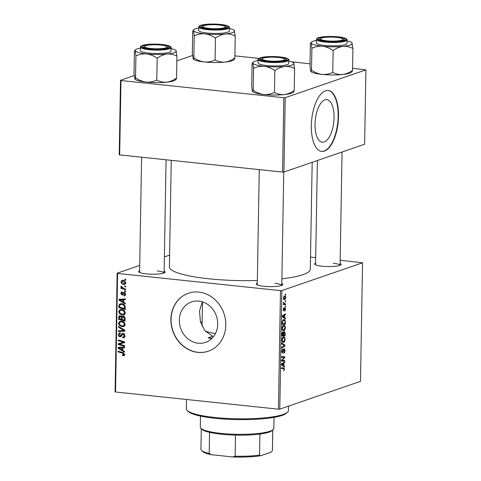 <?xml version="1.0" encoding="UTF-8"?>
<svg xmlns="http://www.w3.org/2000/svg" width="481" height="481" viewBox="0 0 481 481"><rect width="100%" height="100%" fill="white"/><g stroke="black" fill="none" stroke-linecap="round" stroke-linejoin="round"><path stroke-width="0.72" d="M211.58 338.6L208.105 337.848L212.65 336.279L204.894 330.754L200.397 321.573L199.519 310.973L202.333 301.809M198.16 343.224A21.404 18.903 71 0 1 179.641 324.266A21.404 18.903 71 0 1 191.558 301.924A21.404 18.903 71 0 1 198.893 301.106A21.404 18.903 71 0 1 217.412 320.057A21.404 18.903 71 0 1 205.495 342.406A21.404 18.903 71 0 1 198.16 343.224M198.875 292.087A30.64 27.056 -109 0 0 188.372 293.254A30.64 27.056 -109 0 0 171.314 325.24A30.64 27.056 -109 0 0 197.823 352.369A30.64 27.056 -109 0 0 208.321 351.196A30.64 27.056 -109 0 0 225.379 319.216A30.64 27.056 -109 0 0 198.875 292.087M188.462 293.224A30.64 27.056 -109 0 0 171.507 325.228A30.64 27.056 -109 0 0 198.004 352.302A30.64 27.056 -109 0 0 208.411 351.166M340.109 263.468A13.276 2.375 -179 0 1 340.885 264.827A13.276 2.375 -179 0 1 321.945 266.191A13.276 2.375 -179 0 1 314.778 264.37A13.276 2.375 -179 0 1 315.602 263.035M281.806 283.537A13.276 2.375 -179 0 1 282.581 284.896A13.276 2.375 -179 0 1 263.642 286.267A13.276 2.375 -179 0 1 256.475 284.439A13.276 2.375 -179 0 1 257.299 283.111M164.135 271.116A13.276 2.375 -179 0 1 164.911 272.474A13.276 2.375 -179 0 1 145.971 273.845A13.276 2.375 -179 0 1 138.805 272.018A13.276 2.375 -179 0 1 139.628 270.689M312.181 162.289L310.311 269.222A70.473 12.608 -179 0 1 281.89 278.818M257.341 280.501A70.473 12.608 -179 0 1 208.568 278.758A70.473 12.608 -179 0 1 169.39 266.763L171.248 160.329M334.061 117.647A21.404 9.289 96 0 0 326.803 99.627A21.404 9.289 96 0 0 315.055 124.188A21.404 9.289 96 0 0 322.306 142.202A21.404 9.289 96 0 0 334.061 117.647M338.522 116.27A30.64 13.3 96 0 0 328.138 90.482A30.64 13.3 96 0 0 311.321 125.637A30.64 13.3 96 0 0 321.705 151.425A30.64 13.3 96 0 0 338.522 116.27M321.524 151.401A30.64 13.3 96 0 0 338.155 116.234A30.64 13.3 96 0 0 327.952 90.47M200.559 322.174A51.064 9.133 -179 0 1 202.134 321.891M280.483 290.632L281.854 290.572L279.786 409.133L278.415 409.187L280.483 290.632L117.611 273.442L115.542 391.997L115.079 391.744L117.148 273.19L139.718 265.416M164.382 256.926L169.595 255.134M281.854 290.572L362.554 262.794L340.163 260.227M315.692 257.642L310.522 257.094M283.513 325.318C284.518 324.958 285.119 325.769 285.299 327.753C285.137 329.419 284.668 330.381 283.886 330.639L282.497 330.158L282.058 328.234C282.221 326.521 282.708 325.547 283.513 325.318L284 325.258M282.846 330.531L283.327 330.718M284.578 317.592L285.425 318.157L285.413 318.951L282.299 316.775L282.311 315.885L285.504 313.828L285.492 314.562L284.62 315.097L284.578 317.592L283.273 317.454M283.718 367.863L284.578 369.282L283.562 370.995L284.205 369.36L283.628 368.608L281.391 368.536L281.409 367.797L283.808 367.875M281.397 368.368L283.742 368.614L281.397 368.374M284.006 348.845C284.596 348.773 284.896 349.398 284.902 350.733C284.836 352.218 284.469 353.066 283.79 353.276L284.53 350.811L284.024 349.567L282.461 353.012L281.656 351.328L282.678 348.941L282.022 351.226L282.455 352.284L284.211 348.821M283.405 349.477L284.127 349.555L283.393 349.501M281.716 352.23L282.455 352.284M281.836 343.055L284.956 345.039L284.944 345.971L281.752 348.142L281.764 347.402L284.499 345.544L281.824 343.849L281.836 343.055M283.309 337.013C284.313 336.652 284.914 337.464 285.095 339.442C284.938 341.107 284.463 342.069 283.682 342.328L282.293 341.853L281.854 339.929C282.016 338.209 282.503 337.241 283.309 337.013L283.796 336.947M282.642 342.219L283.123 342.406M285.395 294.27L285.846 294.288L285.834 295.015L285.383 295.021L285.395 294.27M279.786 409.133L360.485 381.349L362.554 262.794M284.211 331.523L285.167 333.207L285.119 336.027L281.962 335.93L282.064 333.135L282.798 331.92L283.556 332.624L284.421 331.499M283.736 365.728L284.59 366.294L284.572 367.087L281.457 364.911L281.475 364.015L284.662 361.959L284.65 362.698L283.778 363.227L283.736 365.728L282.431 365.59M282.768 360.407L284.686 360.497L284.674 361.237L281.523 361.123L281.535 360.353L284.265 357.413L281.589 357.365L281.601 356.619L284.752 356.722L284.74 357.491L282.016 360.443L282.768 360.407M283.592 310.822L283.243 309.548L283.97 307.642L283.531 309.481L283.832 310.137L284.986 307.654L285.624 309.151L284.77 311.177L285.335 309.211L284.999 308.375L283.73 310.87M284.511 308.303L285.077 308.363L284.505 308.321M283.267 310.095L283.832 310.137M283.537 319.588C284.349 319.27 284.938 319.787 285.299 321.152L285.317 324.332L282.167 324.236L282.257 321.573L283.537 319.588L284.049 319.522M284.439 295.947C285.215 295.641 285.678 296.236 285.822 297.739L284.872 299.795C284.067 300.138 283.592 299.537 283.447 297.986L284.439 295.947L284.854 295.893M284.037 299.705L284.421 299.855M285.275 301.028L285.726 301.046L285.714 301.773L285.263 301.779L285.275 301.028M284.758 303.806L285.678 303.86L285.666 304.599L283.369 304.533L283.387 303.794L283.856 303.812L283.453 302.278L284.758 303.806L283.736 303.703M285.191 305.964L285.642 305.976L285.63 306.71L285.179 306.71L285.191 305.964M125.553 291.113L125.541 291.847L124.627 291.6L124.639 290.849L125.553 291.113M125.637 286.183L125.625 286.916L124.711 286.664L124.729 285.918L125.637 286.183M125.258 312.915L123.779 314.911L122.445 315.037L119.625 313.774L118.693 311.586L120.13 309.578L121.591 309.457C123.623 309.656 124.844 310.81 125.258 312.915M125.343 303.301L125.325 304.088L118.975 300.15L118.993 299.254L125.415 298.966L125.403 299.699L123.653 299.753L123.611 302.248L125.343 303.301M125.078 318.35L125.03 321.164L118.645 319.3L118.801 316.54L119.535 315.789L120.268 315.722L121.813 316.859L123.118 316.113C124.302 316.324 124.952 317.069 125.078 318.35M124.874 330.176L124.856 331.114L118.428 331.511L118.446 330.772L123.948 330.429L118.506 327.218L118.518 326.431L124.874 330.176M122.998 354.99L123.785 354.317L122.595 353.228L118.073 351.906L118.085 351.166L122.769 352.531L124.531 354.443L123.797 355.675L122.511 355.609L122.439 354.864L124.525 354.557M124.603 345.635L124.591 346.374L118.206 344.498L118.218 343.729L123.689 342.286L118.272 340.734L118.284 339.995L124.669 341.859L124.651 342.628L119.192 344.083L124.603 345.635M278.415 409.187L115.542 391.997M124.501 351.431L124.489 352.224L118.14 348.28L118.152 347.39L124.573 347.102L124.561 347.835L122.811 347.889L122.769 350.384L124.501 351.431M120.37 333.507L119.041 334.782L119.931 336.093L122.222 333.561L123.01 333.489C124.206 333.748 124.826 334.548 124.856 335.894L123.803 337.752L122.649 337.842L122.583 337.103L123.533 337.019L124.104 335.768L123.058 334.229L122.499 334.355L121.374 336.147L119.955 336.826C118.861 336.616 118.308 335.9 118.29 334.68L119.42 332.906L120.322 332.84L120.376 333.58L119.763 333.61L120.364 333.399M122.787 337.133L124.771 336.586M124.008 333.898L122.499 334.355M119.931 336.093L121.789 335.437M125.054 324.603L123.575 326.599L122.24 326.725L119.42 325.463L118.488 323.274L119.925 321.266L121.386 321.146C123.419 321.35 124.645 322.498 125.054 324.603M122.276 292.598L121.344 293.47L121.97 294.306L123.407 292.725L124.26 292.442L125.583 294.312L124.693 295.827L123.888 295.881L123.815 295.142L124.441 295.1L125 294.216L124.302 293.182L122.06 295.045L120.761 293.374L121.597 291.925L122.204 291.859L122.276 292.598L121.849 292.646L122.27 292.502M125.12 292.899L123.894 293.29M122.553 294.997L122.95 294.745M125.27 307.395L125.234 309.475L118.849 307.612L118.975 304.966L120.106 303.806L121.543 303.685C123.178 303.818 124.375 304.671 125.132 306.247L125.27 307.395M125.781 282.9L124.783 284.367L123.894 284.445C122.264 284.343 121.29 283.465 120.965 281.818L121.933 280.399L122.944 280.315C124.507 280.435 125.451 281.301 125.781 282.9M125.589 289.003L125.577 289.742L120.935 288.39L120.947 287.644L121.903 287.933L120.881 286.634L121.056 286.159L123.731 288.432L125.589 289.003M125.757 279.425L125.745 280.158L124.832 279.906L124.844 279.16L125.757 279.425M283.85 97.733L285.221 97.673L283.922 172.018L282.551 172.078L283.85 97.733L120.978 80.537L119.679 154.888L119.216 154.635L120.515 80.285L134.205 75.571M176.852 60.889L192.508 55.501M283.922 172.018L364.622 144.234L365.921 69.889L352.561 68.272M310.035 63.787L291.739 61.857M258.868 58.381L234.89 55.85M285.221 97.673L365.921 69.889M282.551 172.078L119.679 154.888M120.515 80.285L120.978 80.537M117.148 273.19L117.611 273.442M342.057 152.008L340.079 265.29A12.253 2.195 1 0 0 333.261 263.293M281.764 285.371A12.253 2.195 1 0 0 274.958 283.369M164.093 272.949A12.253 2.195 1 0 0 157.287 270.947M119.324 344.113L118.206 344.498M120.022 343.801L120.028 343.2M124.663 341.949L123.689 342.286M123.208 341.432L122.012 341.847M119.438 340.332L118.272 340.734M124.657 342.532L120.947 343.705M122.757 343.079L119.192 344.083M118.879 348.028L118.14 348.28M119.949 347.631L119.955 347.306M124.573 347.282L122.811 347.889M123.87 347.522L120.659 347.384L118.843 348.01L122.024 349.903L122.06 347.913L118.843 348.01M122.781 349.645L122.024 349.903M123.876 347.288L122.06 347.913M124.278 355.327L123.094 355.736M124.904 355.11L122.511 355.609M124.326 354.984L124.29 354.641M124.501 354.07L123.785 354.317M119.246 351.503L118.073 351.906M124.507 337.223L122.649 337.842M124.465 337.217L124.417 336.718M124.838 335.516L124.104 335.768M121.14 336.423L119.955 336.826M121.386 336.123L120.857 335.852M119.084 334.409L118.29 334.68M120.178 333.465L120.34 333.032M122.956 334.169L123.304 333.543M124.862 330.597L120.244 330.886L118.428 331.511M124.801 330.14L123.948 330.429M119.36 326.924L118.506 327.218M124.405 326.124L122.24 326.725M124.056 326.106L123.166 325.944M120.196 325.198L119.42 325.463M119.288 323.004L118.488 323.274M120.436 321.903L120.947 321.122M122.192 321.302L120.28 321.957L119.24 323.376L119.925 324.94L122.282 325.998L123.238 325.92L124.302 324.477C123.9 322.865 122.902 321.993 121.302 321.873L120.28 321.957M122.577 321.428L121.302 321.873M125.03 324.224L124.302 324.477M119.811 318.897L118.645 319.3M120.533 316.27L120.611 315.915L118.801 316.54M123.623 316.233L121.813 316.859M121.272 316.113L120.28 316.456L119.426 317.526L119.402 318.777L121.392 319.36L121.17 316.955L119.889 316.492L121.705 315.867M122.15 319.101L121.392 319.36M121.765 316.751L121.17 316.955M124.104 316.492L123.088 316.841L122.168 318.031L122.138 319.576L124.296 320.208L124.296 318.115L122.649 316.883L124.465 316.257M125.048 319.949L124.296 320.208M125.03 317.863L124.296 318.115M125.228 295.46L123.972 295.893M125.27 295.406L123.888 295.881M125.571 294.017L125 294.216M121.386 293.163L120.761 293.374M123.467 293.891L122.348 294.276M124.633 293.007L124.832 292.646M119.721 299.891L118.975 300.15M120.791 299.495L120.797 299.176M125.415 299.146L123.653 299.753M124.711 299.386L121.501 299.254L119.685 299.873L122.865 301.767L122.902 299.777L119.685 299.873M123.623 301.509L122.865 301.767M124.717 299.152L122.902 299.777M120.016 307.209L118.849 307.612M120.785 304.371L118.975 304.966M120.791 304.347L121.17 303.661M122.342 303.836L119.751 305.116L119.607 307.088L124.501 308.519L124.513 307.575C124.387 305.621 123.376 304.569 121.489 304.413L120.448 304.485M125.252 308.255L124.501 308.519M122.769 303.974L121.489 304.413M125.27 307.317L124.513 307.575M124.609 314.436L122.445 315.037M124.254 314.412L123.37 314.249M120.4 313.504L119.625 313.774M119.492 311.309L118.693 311.586M120.641 310.215L121.152 309.433M122.396 309.608L120.484 310.263L119.444 311.688L120.13 313.251L122.487 314.309L123.443 314.225L124.507 312.782C124.104 311.171 123.106 310.305 121.507 310.179L120.484 310.263M122.781 309.74L121.507 310.179M125.234 312.53L124.507 312.782M125.439 283.91L123.894 284.445M125.523 283.796L124.723 283.604M121.609 281.595L120.965 281.818M122.811 280.88L123.028 280.327M121.549 281.908L123.833 283.706L124.597 283.646L125.198 282.834L122.926 281.048L122.15 281.102L121.549 281.908M124.134 280.633L122.926 281.048M125.763 282.636L125.198 282.834M125.637 286.345L124.711 286.664M122.39 287.885L120.935 288.39M122.27 287.806L121.903 287.933M121.549 286.405L120.881 286.634M125.547 291.282L124.627 291.6M125.751 279.587L124.832 279.906M285.383 294.967L285.834 295.015M283.327 335.203L284.758 335.275L284.782 333.189L285.167 333.207M281.968 335.696L285.119 336.027M282.257 332.485L283.556 332.624M282.347 335.203L283.327 335.233L283.237 332.9L282.798 332.648L282.347 335.203L281.974 335.161M281.998 333.91L282.365 333.946M282.215 332.587L283.237 332.9M283.345 333.652L283.724 333.694L283.694 335.245M283.67 332.203L284.193 332.257L283.724 333.694M284.782 333.189L284.325 332.239L283.682 332.173M284.728 339.406L285.095 339.442M282.551 341.191L283.712 341.594L284.728 339.52C284.542 338.023 284.055 337.44 283.261 337.752L282.221 339.82L282.551 341.191L281.98 341.131M282.125 341.546L283.712 341.594M281.854 339.784L282.221 339.82M282.479 337.674L283.676 337.698L282.545 337.578M283.411 344.877L284.956 345.039M283.964 345.869L284.944 345.971M284.53 350.691L284.902 350.733M283.285 349.801L283.742 349.849M282.75 351.9L283.171 351.942M282.016 349.585L282.696 349.657M282.004 349.615L282.624 349.681M281.656 351.19L282.022 351.226M284.205 369.24L284.578 369.282M283.231 366.149L284.59 366.294M283.682 362.596L284.65 362.698M282.846 363.131L283.778 363.227M282.449 364.808L283.375 365.452L283.405 363.462L281.812 364.448L282.449 364.808L281.463 364.7M282.034 365.313L283.375 365.452M281.463 364.412L281.812 364.448M282.485 363.365L283.405 363.462M281.529 360.9L284.674 361.237M281.595 357.13L284.265 357.413M281.589 357.245L283.435 357.437M284.241 357.437L284.74 357.491M282.281 359.517L282.894 359.584M281.535 360.389L282.016 360.443M284.433 308.562L284.794 308.598M283.441 308.297L284 308.357M283.267 310.077L283.718 310.125M284.073 318.013L285.425 318.157M284.524 314.46L285.492 314.562M283.688 314.995L284.62 315.097M283.291 316.672L284.211 317.322L284.247 315.326L282.648 316.312L283.291 316.672L282.299 316.57M282.876 317.177L284.211 317.322M282.305 316.276L282.648 316.312M283.327 315.229L284.247 315.326M284.98 322.21L285.353 322.252M282.173 324.002L285.317 324.332M284.842 321.104L285.299 321.152M282.551 323.509L284.962 323.581L284.98 322.643C284.932 320.737 284.439 319.961 283.507 320.328L282.636 321.506L282.551 323.509L282.179 323.472M282.269 321.47L282.636 321.506M282.72 320.244L283.964 320.268L282.798 320.142M284.932 327.711L285.299 327.753M282.756 329.497L283.916 329.9L284.932 327.826C284.746 326.334 284.259 325.745 283.465 326.064L282.425 328.132L282.756 329.497L282.185 329.437M282.329 329.852L283.916 329.9M282.058 328.096L282.425 328.132M282.684 325.98L283.88 326.01L282.75 325.89M283.73 297.919L284.854 299.074L285.54 297.829L284.427 296.681L283.447 297.889M283.574 299.02L284.854 299.074M283.748 296.609L284.734 296.639L283.784 296.543M285.263 301.725L285.714 301.773M283.375 304.359L285.666 304.599M283.423 302.405L283.808 302.447M283.363 302.802L283.73 302.844M285.179 306.662L285.63 306.71M273.19 429.563L272.168 430.519A35.744 6.397 -179 0 1 259.896 434.048A35.744 6.397 -179 0 1 235.51 435.107A35.744 6.397 -179 0 1 221.176 434.205A35.744 6.397 -179 0 1 209.566 432.365A35.744 6.397 -179 0 1 201.882 429.292L200.89 428.3A36.766 6.578 1 0 0 220.743 433.357A36.766 6.578 1 0 0 273.19 429.563A36.766 6.578 1 0 0 273.827 428.379L274.02 417.37M200.493 416.089L200.3 427.098A36.766 6.578 1 0 0 200.89 428.3M209.566 432.365L209.199 453.469L211.64 454.731A34.728 6.211 -179 0 1 202.501 451.376L201.509 450.39A35.744 6.397 1 0 0 209.199 453.469M259.896 434.048L259.53 455.146L260.732 455.729A34.728 6.211 -179 0 1 232.666 456.95L211.64 454.731M232.666 456.95L235.143 456.204A35.744 6.397 1 0 0 259.53 455.146M235.51 435.107L235.143 456.204M272.745 429.978L272.384 450.721L271.152 452.146L260.732 455.729M272.384 450.721A35.744 6.397 1 0 0 272.42 450.463L272.775 429.954M201.292 428.703L200.938 449.218A35.744 6.397 1 0 0 201.509 450.39M287.56 412.193L286.538 413.143A50.048 8.953 -179 0 1 215.145 418.308A50.048 8.953 -179 0 1 188.131 411.423L187.139 410.437A51.064 9.133 1 0 0 214.712 417.46A51.064 9.133 1 0 0 287.56 412.193A51.064 9.133 1 0 0 288.438 410.546L288.516 406.126M212.031 338.287A61.279 10.961 -179 0 1 211.586 338.239A61.279 10.961 -179 0 1 208.105 337.848M205.014 330.904A36.766 6.578 1 0 0 215.434 333.561M186.484 399.483L186.321 408.76A51.064 9.133 1 0 0 187.139 410.437M326.779 40.831A11.237 2.008 1 0 0 338.522 40.831A11.237 2.008 1 0 0 342.821 38.937A11.237 2.008 1 0 0 336.754 37.392A11.237 2.008 1 0 0 320.725 38.552A11.237 2.008 1 0 0 326.779 40.831M342.821 38.937L343.807 39.929A12.253 2.195 -179 0 1 343.993 40.242M319.504 39.815A12.253 2.195 -179 0 1 319.709 39.508L320.725 38.552M343.085 46.386A20.557 3.68 -179 0 1 333.002 46.825A20.557 3.68 -179 0 1 322.571 46.272C326.304 46.783 329.828 48.202 333.153 50.523C336.261 48.25 339.574 46.873 343.085 46.386C346.548 46.152 349.825 46.855 352.91 48.503L351.918 42.815A20.557 3.68 -179 0 1 352.206 43.242A20.557 3.68 1 0 1 343.085 46.386M332.611 41.498A13.276 2.375 -179 0 1 318.705 39.316A13.276 2.375 -179 0 1 330.922 36.724A13.276 2.375 -179 0 1 344.811 39.773A13.276 2.375 -179 0 1 332.611 41.498M332.672 45.881A15.32 2.742 1 0 0 347.017 43.398L347.072 39.983A15.32 2.742 -179 0 1 332.732 42.466A15.32 2.742 -179 0 1 316.438 39.448L316.378 42.863A15.32 2.742 1 0 0 332.672 45.881M351.719 71.374C351.984 72 352.254 71.669 352.525 70.376C349.416 72.649 346.104 74.026 342.592 74.519C339.123 74.753 335.852 74.044 332.768 72.397L333.153 50.523M352.525 70.376L352.91 48.503M332.768 72.397C329.425 74.002 325.859 74.669 322.084 74.405C318.35 73.888 314.821 72.475 311.502 70.154L311.886 48.274C315.229 46.669 318.795 46.002 322.571 46.272A20.557 3.68 -179 0 1 311.183 43.019L311.886 48.274M311.502 70.154C311.231 71.447 310.96 71.777 310.696 71.146L309.992 65.891L310.377 44.011C310.648 42.719 310.918 42.388 311.183 43.019A20.557 3.68 -179 0 1 311.496 42.112A20.557 3.68 -179 0 1 316.42 40.41M352.062 71.669L351.407 72.282A20.557 3.68 -179 0 1 342.592 74.519A20.557 3.68 -179 0 1 322.084 74.405A20.557 3.68 -179 0 1 310.985 71.579L310.696 71.146M311.496 42.112L310.84 42.725L311.183 43.019M347.06 40.945A20.557 3.68 -179 0 1 351.918 42.815M268.476 60.901A11.237 2.008 1 0 0 280.219 60.907A11.237 2.008 1 0 0 284.518 59.013A11.237 2.008 1 0 0 278.451 57.467A11.237 2.008 1 0 0 262.422 58.628A11.237 2.008 1 0 0 268.476 60.901M284.518 59.013L285.504 59.999A12.253 2.195 -179 0 1 285.69 60.317M261.201 59.891A12.253 2.195 -179 0 1 261.405 59.578L262.422 58.628M264.267 66.342A20.557 3.68 -179 0 1 256.283 64.953A20.557 3.68 -179 0 1 252.88 63.089L253.583 68.35C256.926 66.745 260.492 66.077 264.267 66.342C268.001 66.859 271.524 68.272 274.849 70.593C277.982 68.32 281.295 66.937 284.782 66.456C288.275 66.228 291.546 66.931 294.606 68.579L293.614 62.885A20.557 3.68 -179 0 1 293.903 63.318A20.557 3.68 -179 0 1 284.782 66.456A20.557 3.68 1 0 1 264.267 66.342M262.41 60.311A13.276 2.375 -179 0 1 260.401 59.385A13.276 2.375 -179 0 1 268.494 56.896A13.276 2.375 -179 0 1 284.518 58.057A13.276 2.375 -179 0 1 286.508 59.842A13.276 2.375 -179 0 1 276.106 61.556A13.276 2.375 -179 0 1 262.41 60.311M260.642 64.508A15.32 2.742 1 0 0 277.802 65.903A15.32 2.742 1 0 0 288.714 63.468L288.768 60.053A15.32 2.742 -179 0 1 277.862 62.488A15.32 2.742 -179 0 1 260.702 61.093A15.32 2.742 -179 0 1 258.135 59.518L258.075 62.933A15.32 2.742 1 0 0 260.642 64.508M293.416 91.45C293.681 92.075 293.951 91.745 294.222 90.452C291.089 92.731 287.776 94.108 284.289 94.589C280.796 94.817 277.519 94.114 274.465 92.472C271.122 94.078 267.556 94.745 263.78 94.474C260.047 93.963 256.517 92.544 253.198 90.224L253.583 68.35M274.465 92.472L274.849 70.593M253.198 90.224C252.934 91.516 252.663 91.847 252.393 91.222L251.689 85.961L252.074 64.087C252.345 62.795 252.615 62.464 252.88 63.089A20.557 3.68 -179 0 1 253.192 62.181A20.557 3.68 -179 0 1 258.117 60.486M293.759 91.745L293.103 92.358A20.557 3.68 -179 0 1 284.289 94.589A20.557 3.68 -179 0 1 263.78 94.474A20.557 3.68 -179 0 1 252.681 91.649L252.393 91.222M253.192 62.181L252.537 62.795L252.88 63.089M294.222 90.452L294.606 68.579M288.756 61.021A20.557 3.68 -179 0 1 293.614 62.885M219.083 24.97A11.237 2.008 1 0 0 203.054 26.13A11.237 2.008 1 0 0 209.109 28.409A11.237 2.008 1 0 0 220.851 28.409A11.237 2.008 1 0 0 225.15 26.515A11.237 2.008 1 0 0 219.083 24.97M201.834 27.393A12.253 2.195 -179 0 1 202.032 27.086L203.054 26.13M225.15 26.515L226.136 27.507A12.253 2.195 -179 0 1 226.323 27.82M234.043 58.953C234.313 59.584 234.584 59.247 234.854 57.954C231.722 60.233 228.409 61.61 224.922 62.097C221.428 62.326 218.152 61.616 215.097 59.975C211.754 61.58 208.189 62.247 204.407 61.983A20.557 3.68 -179 0 1 196.422 60.588A20.557 3.68 -179 0 1 193.314 59.157L192.322 53.469L192.707 31.59C192.971 30.303 193.242 29.966 193.512 30.598L194.216 35.853C197.559 34.247 201.118 33.58 204.9 33.85C208.634 34.361 212.157 35.78 215.476 38.101C218.614 35.822 221.921 34.446 225.409 33.965C228.902 33.73 232.179 34.44 235.233 36.081L234.247 30.393A20.557 3.68 -179 0 1 234.536 30.82A20.557 3.68 -179 0 1 225.409 33.965A20.557 3.68 -179 0 1 204.9 33.85A20.557 3.68 -179 0 1 193.512 30.598A20.557 3.68 -179 0 1 193.825 29.69A20.557 3.68 -179 0 1 198.749 27.988M234.391 59.247L233.73 59.86A20.557 3.68 -179 0 1 224.922 62.097A20.557 3.68 -179 0 1 204.407 61.983C200.679 61.466 197.15 60.053 193.831 57.732C193.56 59.025 193.296 59.355 193.025 58.724M229.383 28.523A20.557 3.68 -179 0 1 231.133 28.962A20.557 3.68 -179 0 1 234.247 30.393M225.144 25.559A13.276 2.375 -179 0 1 227.14 27.351A13.276 2.375 -179 0 1 216.739 29.064A13.276 2.375 -179 0 1 203.042 27.82A13.276 2.375 -179 0 1 201.034 26.894A13.276 2.375 -179 0 1 209.127 24.405A13.276 2.375 -179 0 1 225.144 25.559M198.767 27.026L198.707 30.441A15.32 2.742 1 0 0 201.274 32.011A15.32 2.742 1 0 0 218.434 33.405A15.32 2.742 1 0 0 229.341 30.976L229.401 27.561A15.32 2.742 -179 0 1 218.494 29.99A15.32 2.742 -179 0 1 201.335 28.595A15.32 2.742 -179 0 1 198.767 27.026C199.35 26.178 197.799 25.553 205.658 24.375C213.684 23.713 220.629 24.074 226.497 25.451C228.95 26.347 229.918 27.05 229.401 27.561M234.854 57.954L235.233 36.081M215.097 59.975L215.476 38.101M193.831 57.732L194.216 35.853M193.825 29.69L193.17 30.303L193.512 30.598M160.78 45.046A11.237 2.008 1 0 0 144.751 46.206A11.237 2.008 1 0 0 150.806 48.479A11.237 2.008 1 0 0 162.548 48.485A11.237 2.008 1 0 0 166.847 46.591A11.237 2.008 1 0 0 160.78 45.046M143.53 47.469A12.253 2.195 -179 0 1 143.729 47.156L144.751 46.206M166.847 46.591L167.833 47.577A12.253 2.195 -179 0 1 168.019 47.896M175.739 79.028C176.01 79.654 176.28 79.323 176.551 78.03C173.443 80.297 170.13 81.68 166.618 82.167A20.557 3.68 -179 0 1 156.535 82.606A20.557 3.68 -179 0 1 146.104 82.053C142.376 81.542 138.847 80.123 135.528 77.802L135.913 55.928C139.256 54.323 142.815 53.656 146.597 53.92C150.331 54.437 153.854 55.85 157.173 58.171C160.287 55.904 163.594 54.521 167.105 54.034C170.575 53.8 173.851 54.509 176.93 56.157L175.944 50.463A20.557 3.68 -179 0 1 176.232 50.896A20.557 3.68 -179 0 1 167.105 54.034A20.557 3.68 -179 0 1 146.597 53.92A20.557 3.68 -179 0 1 135.209 50.667L135.913 55.928M176.088 79.323L175.427 79.936A20.557 3.68 -179 0 1 166.618 82.167C163.149 82.401 159.872 81.698 156.794 80.05C153.451 81.656 149.886 82.323 146.104 82.053A20.557 3.68 -179 0 1 135.011 79.227L134.019 73.539L134.403 51.665C134.674 50.373 134.945 50.042 135.209 50.667L134.866 50.373L135.522 49.759A20.557 3.68 1 0 0 135.209 50.667M154.948 44.378A13.276 2.375 -179 0 1 168.837 47.421A13.276 2.375 -179 0 1 156.638 49.146A13.276 2.375 -179 0 1 142.731 46.964A13.276 2.375 -179 0 1 154.948 44.378M140.464 47.096L140.404 50.511A15.32 2.742 1 0 0 156.698 53.535A15.32 2.742 1 0 0 171.038 51.046L171.098 47.631A15.32 2.742 -179 0 1 156.752 50.114A15.32 2.742 -179 0 1 140.464 47.096C140.169 46.525 140.981 45.905 142.905 45.238C145.701 44.48 149.681 44.102 154.852 44.108C160.846 44.18 165.47 44.709 168.723 45.689C170.623 46.423 171.416 47.072 171.098 47.631M176.551 78.03L176.93 56.157M156.794 80.05L157.173 58.171M135.528 77.802C135.257 79.094 134.987 79.425 134.722 78.8M171.08 48.599A20.557 3.68 -179 0 1 175.944 50.463M140.446 48.064A20.557 3.68 1 0 0 135.522 49.759M122.258 347.366L120.442 347.991M123.617 352.88L122.595 353.228M123.01 334.067L121.194 334.686M123.545 329.395L122.661 329.701M119.438 317.238L118.675 317.502M122.168 317.911L121.416 318.169M125.072 318.578L124.32 318.837M123.821 293.356L122.775 293.717M123.1 299.236L121.284 299.861M119.649 305.591L118.879 305.856M283.002 350.938L283.417 350.986M281.674 363.889L282.606 363.985M284.235 309.337L284.566 309.373M282.509 315.752L283.447 315.855M282.197 322.408L282.569 322.444M332.702 41.751A14.707 2.633 1 0 0 346.44 39.189A14.707 2.633 1 0 0 330.832 36.472A14.707 2.633 1 0 0 317.093 39.033A14.707 2.633 1 0 0 332.702 41.751M261.219 60.438A14.707 2.633 1 0 0 281.613 61.514A14.707 2.633 1 0 0 285.708 57.93A14.707 2.633 1 0 0 265.32 56.854A14.707 2.633 1 0 0 261.219 60.438M226.335 25.439A14.707 2.633 1 0 0 205.946 24.363A14.707 2.633 1 0 0 201.852 27.94A14.707 2.633 1 0 0 222.24 29.016A14.707 2.633 1 0 0 226.335 25.439M154.858 44.12A14.707 2.633 1 0 0 141.119 46.681A14.707 2.633 1 0 0 156.728 49.405A14.707 2.633 1 0 0 170.466 46.843A14.707 2.633 1 0 0 154.858 44.12M123.383 337.079L125.192 336.453M122.685 334.265L124.495 333.64M120.25 336.063L122.06 335.437M123.238 325.92L125.048 325.294M124.441 295.1L125.541 294.721M124.044 293.212L125.078 292.851M123.443 314.225L125.252 313.6M122.15 281.102L123.966 280.483M124.597 283.646L125.745 283.255M282.942 332.63L282.227 332.551M202.062 326.196L202.489 301.858M317.388 160.498L315.566 264.863M347.072 39.983C347.39 39.418 346.597 38.775 344.697 38.035C341.45 37.055 336.826 36.532 330.826 36.46C322.342 36.724 317.773 37.356 317.111 38.354L316.438 39.448M281.776 285.365L283.754 172.03M257.263 284.938L259.277 169.625M288.768 60.053C289.291 59.548 288.323 58.844 285.864 57.948C279.022 56.415 271.44 56.139 263.125 57.119C258.934 58.051 257.275 58.85 258.135 59.518M141.606 157.203L139.592 272.517M166.077 159.782L164.099 272.943"/></g></svg>
